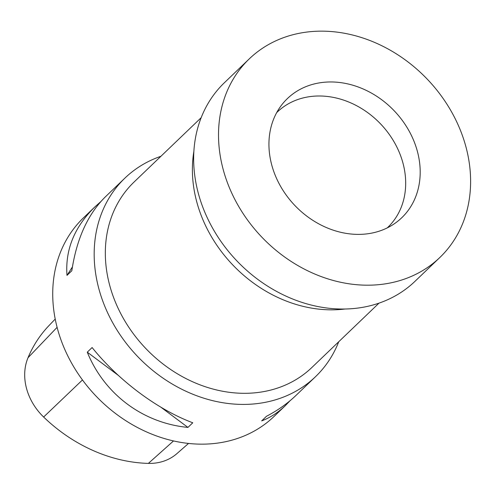 <?xml version="1.0" encoding="UTF-8"?>
<svg xmlns="http://www.w3.org/2000/svg" width="495" height="495" viewBox="0 0 495 495"><rect width="100%" height="100%" fill="white"/><g stroke="black" fill="none" stroke-linecap="round" stroke-linejoin="round"><path stroke-width="0.74" d="M193.873 151.377A128.465 106.753 46.2 0 0 196.602 201.292A128.465 106.753 46.2 0 0 345.021 309.016M201.168 117.686L134.077 182.018A128.465 106.753 46.2 0 0 109.543 284.761A128.465 106.753 46.2 0 0 254.195 392.888A128.465 106.753 46.2 0 0 311.893 367.476L378.991 303.144M338.747 341.729A137.629 114.37 -133.8 0 1 315.47 376.738A137.629 114.37 -133.8 0 1 253.663 403.963A137.629 114.37 -133.8 0 1 113.603 324.355A137.629 114.37 -133.8 0 1 124.969 178.052A137.629 114.37 -133.8 0 1 160.931 156.272M124.969 178.052L105.466 196.756C87.856 214.112 76.645 238.782 71.825 270.759L66.986 275.393C65.13 249.827 74.38 227.044 94.737 207.04L83.519 217.794A137.629 114.37 46.2 0 0 96.222 396.291A137.629 114.37 46.2 0 0 274.026 416.481L285.238 405.727C278.066 412.582 270.202 417.644 261.663 420.905L266.496 416.27C277.788 410.374 287.607 403.431 295.967 395.443L315.47 376.738M192.772 422.779L187.933 427.414C143.006 423.132 104.34 394.224 87.275 352.174L92.107 347.539C118.614 380.544 157.28 409.445 192.772 422.779M94.737 207.04L100.702 201.719M290.002 400.764L285.238 405.727M55.217 319.058L48.714 325.877A147.244 122.358 46.2 0 0 28.011 357.73A54.345 45.156 46.2 0 0 43.628 417.025A147.244 122.358 46.2 0 0 148.376 463.394A54.345 45.156 46.2 0 0 176.907 453.624L188.539 443.44M72.406 266.947L66.986 275.393M87.275 352.174L118.249 375.328M161.011 407.292L187.933 427.414M249.313 58.831L224.445 82.677A137.629 114.37 46.2 0 0 237.142 261.168A137.629 114.37 46.2 0 0 414.946 281.364L439.814 257.518A137.629 114.37 46.2 0 0 451.186 111.214A137.629 114.37 46.2 0 0 311.126 31.606A137.629 114.37 46.2 0 0 249.313 58.831A137.629 114.37 46.2 0 0 262.01 237.328A137.629 114.37 46.2 0 0 439.814 257.518M324.503 82.232A82.578 68.619 46.2 0 0 287.416 98.567A82.578 68.619 46.2 0 0 295.032 205.666A82.578 68.619 46.2 0 0 401.717 217.781A82.578 68.619 46.2 0 0 408.536 129.999A82.578 68.619 46.2 0 0 324.503 82.232M387.245 227.892A79.868 66.373 46.2 0 0 380.445 123.769A79.868 66.373 46.2 0 0 276.699 112.6M28.011 357.73L57.104 327.331M43.628 417.025L82.467 379.95M148.376 463.394L173.516 440.94"/></g></svg>
